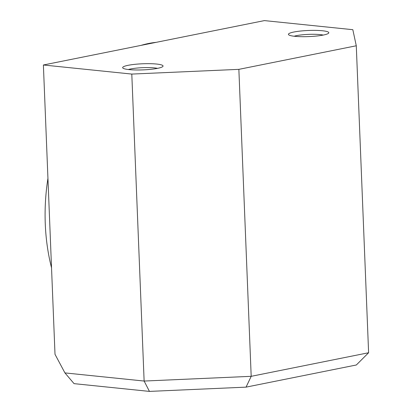 <?xml version="1.0" encoding="UTF-8"?>
<svg xmlns="http://www.w3.org/2000/svg" width="412" height="412" viewBox="0 0 412 412"><rect width="100%" height="100%" fill="white"/><g stroke="black" fill="none" stroke-linecap="round" stroke-linejoin="round"><path stroke-width="0.62" d="M156.122 42.348A160.448 109.175 95.9 0 0 148.562 43.492A160.448 109.175 95.9 0 0 141.038 45.382M47.941 178.355A160.448 109.175 95.9 0 0 51.536 267.831M293.885 32.018A20.214 3.059 177.7 0 1 317.415 30.431A20.214 3.059 177.7 0 1 328.601 33.197A20.214 3.059 177.7 0 1 323.358 35.046A20.214 3.059 177.7 0 1 302.717 36.689A20.214 3.059 177.7 0 1 288.683 34.804A20.214 3.059 177.7 0 1 293.885 32.018M323.276 35.066A16.794 2.539 -2.3 0 0 296.516 35.648A16.794 2.539 -2.3 0 0 294.142 36.235M128.117 65.312A20.214 3.059 177.7 0 1 151.642 63.726A20.214 3.059 177.7 0 1 162.833 66.492A20.214 3.059 177.7 0 1 157.585 68.34A20.214 3.059 177.7 0 1 136.944 69.983A20.214 3.059 177.7 0 1 122.91 68.098A20.214 3.059 177.7 0 1 128.117 65.312M157.502 68.356A16.794 2.539 -2.3 0 0 130.743 68.943A16.794 2.539 -2.3 0 0 128.369 69.53M352.827 29.69L356.282 45.773L368.611 352.739L251.191 376.321L144.128 381.048L64.926 372.906L55.007 354.315L43.389 64.993L264.416 20.6L352.827 29.69M43.389 64.993L131.799 74.078L144.128 381.048L149.448 391.4L246.057 387.136L356.329 364.991L368.611 352.739M246.057 387.136L251.191 376.321L238.862 69.355L131.799 74.078M238.862 69.355L356.282 45.773M149.448 391.4L74.062 383.649L64.926 372.906"/></g></svg>
